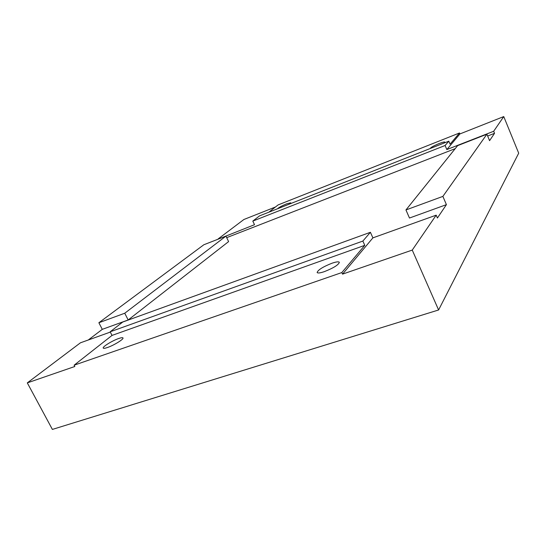 <?xml version="1.0" encoding="UTF-8"?>
<svg xmlns="http://www.w3.org/2000/svg" width="546" height="546" viewBox="0 0 546 546"><rect width="100%" height="100%" fill="white"/><g stroke="black" fill="none" stroke-linecap="round" stroke-linejoin="round"><path stroke-width="0.82" d="M324.44 271.601C333.592 267.963 338.561 264.865 339.346 262.298C338.704 261.466 336.227 261.78 331.913 263.254C322.877 266.851 317.949 269.936 317.13 272.509C317.731 273.341 320.174 273.041 324.44 271.601M107.46 347.509C113.93 345.331 124.044 339.066 122.973 337.94C122.632 337.455 121.192 337.653 118.659 338.527C112.278 340.69 102.225 346.881 103.228 348.075C103.556 348.553 104.969 348.362 107.46 347.509M443.925 143.107L444.881 142.096C444.458 141.748 442.519 142.233 439.066 143.564C433.667 145.823 430.712 147.461 430.2 148.485L430.221 148.512M289.168 204.177L290.711 202.812L286.636 203.835C281.797 205.862 278.774 207.507 277.559 208.756M110.312 332.091L80.419 342.82L27.3 382.889L74.816 366.496L74.126 365.192L341.816 272.57L364.783 245.331L362.858 241.066L110.162 331.797L122.761 322.024L370.406 232.296L362.858 241.066M27.3 382.889L52.382 429.422L438.602 309.971L518.7 153.18L503.753 116.578L459.923 133.934L459.52 132.971L278.071 204.941L268.83 212.203M442.881 196.389L405.944 209.957L457.616 145.645L486.902 134.207L442.881 196.389L446.416 204.648L437.414 218.004L436.186 215.158L372.898 237.865L342.533 274.133L412.25 250.082L438.602 309.971M342.533 274.133L341.816 272.57M102.286 329.347L98.874 322.741L203.849 244.751L225.969 236.118L228.597 241.605L128.174 319.97L102.286 329.347L88.275 340.001M218.263 239.121L254.511 224.706L252.805 221.096L259.541 215.868L448.819 141.175L445.106 145.495L252.805 221.096M275.45 207.002L243.891 219.499L218.161 238.909M225.969 236.118L124.747 313.233L98.874 322.741M486.902 134.207L489.578 140.67L494.533 133.333L493.68 131.265L503.753 116.578M412.25 250.082L436.186 215.158M446.416 204.648L409.48 218.031L405.944 209.957M372.898 237.865L370.406 232.296M128.174 319.97L124.747 313.233M459.923 133.934L446.833 149.57L493.68 131.265M446.833 149.57L445.106 145.495M494.533 133.333L487.653 136.009M455.207 148.649L226.699 237.647M448.819 141.175L450.081 144.164L459.52 132.971M364.783 245.331L112.026 335.415L74.126 365.192M112.026 335.415L110.162 331.797"/></g></svg>
